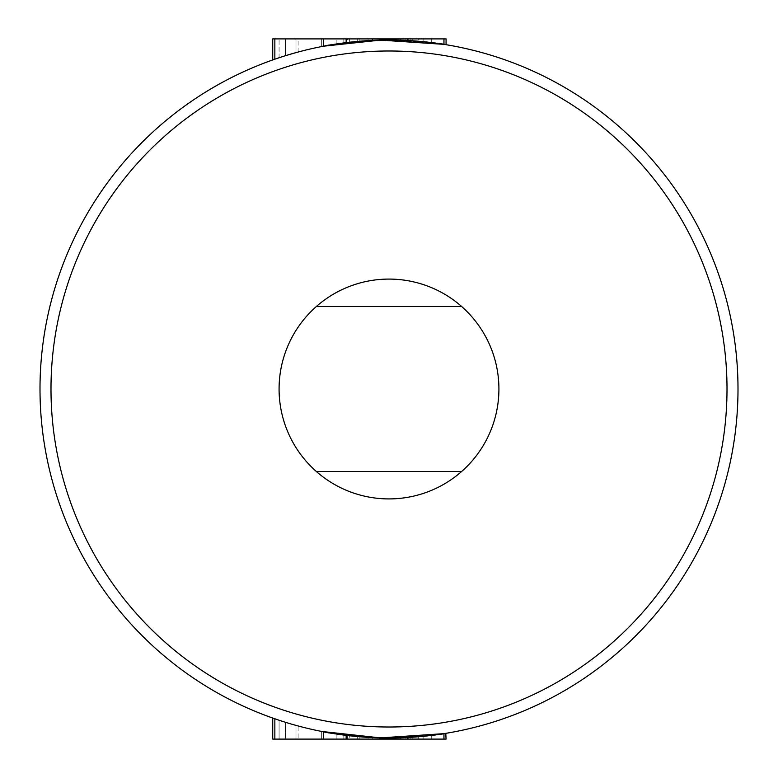 <?xml version="1.0" encoding="UTF-8"?>
<svg xmlns="http://www.w3.org/2000/svg" width="778" height="778" viewBox="0 0 778 778"><rect width="100%" height="100%" fill="white"/><g stroke="black" fill="none" stroke-linecap="round" stroke-linejoin="round"><path stroke-width="0.58" stroke-dasharray="3.89 2.92" d="M39.999 389A349.001 349.001 0 0 0 389 738.001A349.001 349.001 0 0 0 738.001 389A349.001 349.001 0 0 0 389 39.999A349.001 349.001 0 0 0 39.999 389A349.001 349.001 0 0 1 389 39.999A349.001 349.001 0 0 1 738.001 389M279.078 389A109.922 109.922 0 0 0 389 498.922A109.922 109.922 0 0 0 498.922 389A109.922 109.922 0 0 1 316.296 471.439A109.922 109.922 0 0 1 389 279.078A109.922 109.922 0 0 1 498.922 389A109.922 109.922 0 0 1 389 498.922A109.922 109.922 0 0 1 316.296 306.561A109.922 109.922 0 0 1 498.922 389A109.922 109.922 0 0 0 389 279.078A109.922 109.922 0 0 0 279.078 389M444.18 733.615L412.817 737.184L431.275 735.434L386.89 737.991L345.072 735.229L321.353 731.378L343.818 735.064L384.05 737.962C422.182 736.601 442.857 735.045 446.076 733.304C442.799 735.113 421.481 736.659 382.134 737.933A349.001 349.001 0 0 1 323.473 731.797A349.001 349.001 0 0 0 379.353 737.865L408.722 737.447L431.275 735.434L407.526 737.505L379.353 737.865A349.001 349.001 0 0 1 323.473 731.797A349.001 349.001 0 0 0 381.035 737.914C420.927 736.708 442.604 735.181 446.076 733.304L446.076 739.1L274.848 739.1L443.956 739.1L279.078 739.1L279.078 720.234A349.001 349.001 0 0 0 443.956 733.644A349.001 349.001 0 0 1 279.078 720.234A349.001 349.001 0 0 0 295.99 725.378A349.001 349.001 0 0 1 279.078 720.234L279.078 739.1L279.078 720.234L279.078 739.1L443.956 739.1L443.956 733.644A349.001 349.001 0 0 1 382.426 737.943C347.066 735.657 326.702 733.469 321.353 731.378L345.199 735.239A349.001 349.001 0 0 1 323.473 731.797A349.001 349.001 0 0 0 443.956 733.644A349.001 349.001 0 0 1 400.398 737.816L368.062 737.369L336.154 733.975L359.864 736.785L387.279 738.001A349.001 349.001 0 0 0 443.956 733.644A349.001 349.001 0 0 1 274.848 718.804A349.001 349.001 0 0 0 346.784 735.443L321.353 731.378C324.601 733.255 345.276 735.453 383.389 737.952C421.608 736.678 442.497 735.122 446.076 733.304L423.115 736.328A349.001 349.001 0 0 0 443.956 733.644A349.001 349.001 0 0 1 295.99 725.378A349.001 349.001 0 0 0 443.956 733.644A349.001 349.001 0 0 1 382.426 737.943L345.043 735.22M349.594 735.774L321.353 731.378C323.58 733.177 344.693 735.375 384.702 737.972C423.495 736.474 443.946 734.918 446.076 733.304L410.142 737.359L431.275 735.434C429.787 736.387 413.818 737.233 383.389 737.952C353.465 736.299 337.72 734.967 336.154 733.975L357.296 736.562L349.594 735.774L349.594 739.1M329.123 732.827L323.473 731.797A349.001 349.001 0 0 0 345.199 735.239L345.199 739.1L345.199 735.239L321.353 731.378L321.353 739.1L321.353 731.378L321.353 739.1L321.353 731.378L321.353 739.1L443.956 739.1L274.848 739.1L346.229 739.1L321.353 739.1L321.353 731.378L346.229 735.366A349.001 349.001 0 0 1 274.848 718.804A349.001 349.001 0 0 0 443.956 733.644A349.001 349.001 0 0 1 400.398 737.816L368.062 737.369L336.154 733.975L359.864 736.785L387.279 738.001A349.001 349.001 0 0 0 443.956 733.644A349.001 349.001 0 0 1 382.426 737.943L326.118 732.293M336.68 734.053L332.303 733.362M323.473 731.797A349.001 349.001 0 0 0 443.956 733.644A349.001 349.001 0 0 1 400.398 737.816L368.062 737.369L336.154 733.975L359.864 736.785L387.279 738.001A349.001 349.001 0 0 0 443.956 733.644A349.001 349.001 0 0 1 323.473 731.797A349.001 349.001 0 0 0 443.956 733.644A349.001 349.001 0 0 1 388.436 738.001L443.956 733.644A349.001 349.001 0 0 1 274.848 718.804A349.001 349.001 0 0 0 372.613 737.612L323.473 731.797L323.473 739.1L323.473 731.797L323.473 739.1L323.473 731.797L323.473 739.1L323.473 731.797L323.473 739.1L323.473 731.797L323.473 739.1L323.473 731.797L323.473 739.1L443.956 739.1L443.956 733.644L443.956 739.1L443.956 733.644L443.956 739.1L443.956 733.644L443.956 739.1L443.956 733.644L443.956 739.1L443.956 733.644L443.956 739.1L443.956 733.644L443.956 739.1L443.956 733.644L443.956 739.1L443.956 733.644L443.956 739.1L443.956 733.644L443.956 739.1L323.473 739.1L372.613 739.1L372.613 737.612M272.738 718.065L280.177 720.603M298.1 725.952L285.487 722.295L298.1 725.952L298.1 739.1L285.487 739.1L285.487 722.295L285.487 739.1L272.738 739.1M346.784 42.557L346.784 38.9L274.848 38.9L274.848 59.196A349.001 349.001 0 0 1 346.229 42.634L321.353 46.622L346.784 42.557A349.001 349.001 0 0 0 274.848 59.196A349.001 349.001 0 0 1 443.956 44.356A349.001 349.001 0 0 0 295.99 52.622A349.001 349.001 0 0 1 443.956 44.356A349.001 349.001 0 0 0 387.279 39.999L359.864 41.215L336.154 44.025L368.062 40.631L400.398 40.184A349.001 349.001 0 0 1 443.956 44.356A349.001 349.001 0 0 0 274.848 59.196A349.001 349.001 0 0 1 372.613 40.388L323.473 46.203A349.001 349.001 0 0 1 443.956 44.356L388.436 39.999A349.001 349.001 0 0 1 443.956 44.356A349.001 349.001 0 0 0 323.473 46.203A349.001 349.001 0 0 1 345.199 42.761L321.353 46.622C326.653 44.541 347.007 42.352 382.426 40.057A349.001 349.001 0 0 1 443.956 44.356A349.001 349.001 0 0 0 323.473 46.203A349.001 349.001 0 0 1 382.134 40.067C421.52 41.351 442.838 42.887 446.076 44.696C444.063 43.091 423.611 41.535 384.702 40.028C344.819 42.605 323.706 44.803 321.353 46.622C326.672 44.541 347.037 42.352 382.426 40.057A349.001 349.001 0 0 1 443.956 44.356A349.001 349.001 0 0 0 387.279 39.999L359.864 41.215L336.154 44.025L368.062 40.631L400.398 40.184A349.001 349.001 0 0 1 443.956 44.356A349.001 349.001 0 0 0 274.848 59.196L272.738 59.935M294.774 52.962L285.487 55.705L285.487 38.9L272.738 38.9M393.172 40.028L431.275 42.566L412.817 40.816L446.076 44.696C443.032 42.975 422.357 41.419 384.05 40.038L343.818 42.936L321.353 46.622L357.296 41.438L336.154 44.025C337.633 43.043 353.377 41.711 383.389 40.048C345.374 42.537 324.698 44.725 321.353 46.622L345.072 42.771L386.89 40.009L431.275 42.566L410.142 40.641L418.263 41.224L418.263 38.9L443.956 38.9L279.078 38.9L446.076 38.9L346.784 38.9M421.443 41.506L442.604 44.142M384.702 40.028L384.702 38.9L321.353 38.9L321.353 46.622L321.353 38.9L321.353 46.622L321.353 38.9L443.956 38.9L295.99 38.9L295.99 52.622L295.99 38.9L443.956 38.9L443.956 44.356L443.956 38.9L443.956 44.356L443.956 38.9L274.848 38.9L443.956 38.9L443.956 44.356A349.001 349.001 0 0 0 387.279 39.999L359.864 41.215L336.154 44.025L368.062 40.631L400.398 40.184A349.001 349.001 0 0 1 443.956 44.356A349.001 349.001 0 0 0 279.078 57.767A349.001 349.001 0 0 1 295.99 52.622A349.001 349.001 0 0 0 279.078 57.767A349.001 349.001 0 0 1 443.956 44.356A349.001 349.001 0 0 0 423.115 41.672L446.076 44.696C442.653 42.829 420.976 41.292 381.035 40.086A349.001 349.001 0 0 0 323.473 46.203A349.001 349.001 0 0 1 379.353 40.135A349.001 349.001 0 0 0 323.473 46.203A349.001 349.001 0 0 1 345.199 42.761L321.353 46.622C326.653 44.541 347.007 42.352 382.426 40.057A349.001 349.001 0 0 1 443.956 44.356A349.001 349.001 0 0 0 323.473 46.203L323.473 38.9L446.076 38.9L321.353 38.9L418.263 38.9M408.722 40.553L379.353 40.135L407.526 40.495L431.275 42.566L408.722 40.553L408.722 38.9M384.702 38.9L446.076 38.9L446.076 44.696C442.643 42.887 421.744 41.341 383.389 40.048L383.389 38.9L383.389 40.048M461.704 306.561L316.296 306.561M316.296 471.439L461.704 471.439M279.078 57.767L279.078 38.9L295.99 38.9L279.078 38.9L279.078 57.767M323.473 38.9L323.473 46.203L323.473 38.9L323.473 46.203L323.473 38.9L443.956 38.9L323.473 38.9L372.613 38.9L323.473 38.9L323.473 46.203L323.473 38.9L323.473 46.203L323.473 38.9L323.473 46.203L323.473 38.9L443.956 38.9L274.848 38.9L443.956 38.9L388.436 38.9L443.956 38.9L443.956 44.356L443.956 38.9M345.199 42.761L345.199 38.9L345.199 42.761M359.864 41.215L359.864 38.9M383.554 40.038C412.651 40.689 428.561 41.526 431.275 42.566C429.145 41.584 413.381 40.738 383.982 40.038C354.467 41.594 338.527 42.926 336.154 44.025L336.154 38.9L336.154 44.025C338.498 42.946 354.301 41.613 383.554 40.038L383.554 38.9M368.062 40.631L368.062 38.9M368.062 739.1L368.062 737.369M336.154 739.1L336.154 733.975C338.401 735.064 354.35 736.387 383.982 737.962C413.254 737.272 429.018 736.426 431.275 735.434C428.629 736.465 412.719 737.311 383.554 737.962C354.428 736.396 338.634 735.074 336.154 733.975L372.088 737.593L336.154 733.975L336.154 739.1M359.864 739.1L359.864 736.785M423.115 41.672L423.115 38.9M431.275 42.566L431.275 38.9L431.275 42.566M383.982 40.038L383.982 38.9M443.956 739.1L443.956 733.644L443.956 739.1L443.956 733.644L443.956 739.1L274.848 739.1L274.848 718.804L274.848 739.1L274.848 718.804L274.848 739.1L298.1 739.1M346.784 739.1L346.784 735.443M383.389 739.1L383.389 737.952L383.389 739.1M423.115 739.1L423.115 736.328M383.982 739.1L383.982 737.962M383.554 739.1L383.554 737.962M431.275 739.1L431.275 735.434L431.275 739.1M407.526 40.495L407.526 38.9M382.134 40.067L382.134 38.9M381.035 40.086L381.035 38.9M381.035 739.1L381.035 737.914M446.076 739.1L446.076 733.304L446.076 739.1M382.134 739.1L382.134 737.933M408.722 739.1L408.722 737.447M407.526 739.1L407.526 737.505M279.078 739.1L295.99 739.1L279.078 739.1M295.99 739.1L295.99 725.378L295.99 739.1M295.99 52.622L295.99 38.9L295.99 52.622M405.912 40.407L405.912 38.9M412.817 40.816L412.817 38.9M384.05 40.038L384.05 38.9M343.818 42.936L343.818 38.9M345.072 42.771L345.072 38.9M386.89 40.009L386.89 38.9L386.89 40.009M347.445 42.479L372.088 40.407L336.154 44.025L347.445 42.479L347.445 38.9M372.088 40.407L372.088 38.9L372.088 40.407M336.154 44.025L336.154 38.9L336.154 44.025M405.912 739.1L405.912 737.593M386.89 739.1L386.89 737.991L386.89 739.1M345.072 739.1L345.072 735.229M343.818 739.1L343.818 735.064M384.05 739.1L384.05 737.962M412.817 739.1L412.817 737.184M372.088 739.1L372.088 737.593L372.088 739.1M347.445 739.1L347.445 735.521M357.296 739.1L357.296 736.562M410.142 739.1L410.142 737.359M418.263 739.1L418.263 736.776M384.702 739.1L384.702 737.972M349.594 42.226L349.594 38.9M357.296 41.438L357.296 38.9M410.142 40.641L410.142 38.9M274.848 38.9L274.848 59.196L274.848 38.9L298.1 38.9L285.487 38.9L285.487 55.705M346.229 42.634L346.229 38.9M321.353 46.622L321.353 38.9L321.353 46.622M346.229 739.1L346.229 735.366M298.1 52.048L298.1 38.9M372.613 40.388L372.613 38.9M388.436 39.999L388.436 38.9M372.613 739.1L323.473 739.1M274.848 739.1L274.848 718.804M388.436 739.1L388.436 738.001M727.012 389A338.012 338.012 0 0 1 389 727.012A338.012 338.012 0 0 1 50.988 389A338.012 338.012 0 0 1 389 50.988A338.012 338.012 0 0 1 727.012 389M382.426 40.057L382.426 38.9M387.279 39.999L387.279 38.9M400.398 40.184L400.398 38.9M400.398 739.1L400.398 737.816M387.279 739.1L387.279 738.001M382.426 739.1L382.426 737.943M379.353 40.135L379.353 38.9L379.353 40.135M379.353 739.1L379.353 737.865L379.353 739.1"/><path stroke-width="1.17" d="M738.001 389A349.001 349.001 0 0 1 389 738.001A349.001 349.001 0 0 1 39.999 389A349.001 349.001 0 0 1 389 39.999A349.001 349.001 0 0 1 738.001 389A349.001 349.001 0 0 0 389 39.999A349.001 349.001 0 0 0 39.999 389M279.078 389A109.922 109.922 0 0 0 461.704 471.439A109.922 109.922 0 0 0 461.704 306.561A109.922 109.922 0 0 0 279.078 389M280.177 720.603L272.738 718.065L272.738 739.1L446.076 739.1L445.726 733.362M446.076 733.304L444.18 733.615M321.752 731.456L380.549 737.894L443.956 733.644L443.956 739.1M345.043 735.22L336.68 734.053M332.303 733.362L329.123 732.827M326.118 732.293L321.353 731.378M274.848 38.9L274.848 59.196L272.738 59.935L272.738 38.9L323.473 38.9L323.473 46.203L380.549 40.106L443.956 44.356L443.956 38.9L446.076 38.9L446.076 44.696L442.604 44.142M285.487 55.705L294.774 52.962M418.263 41.224L421.443 41.506M383.389 40.048L393.172 40.028M316.296 306.561L461.704 306.561M461.704 471.439L316.296 471.439M323.473 38.9L443.956 38.9M380.549 40.106L380.549 38.9M380.549 739.1L380.549 737.894M323.473 739.1L323.473 731.797M274.848 739.1L274.848 718.804M50.988 389A338.012 338.012 0 0 0 389 727.012A338.012 338.012 0 0 0 727.012 389A338.012 338.012 0 0 0 389 50.988A338.012 338.012 0 0 0 50.988 389"/></g></svg>
